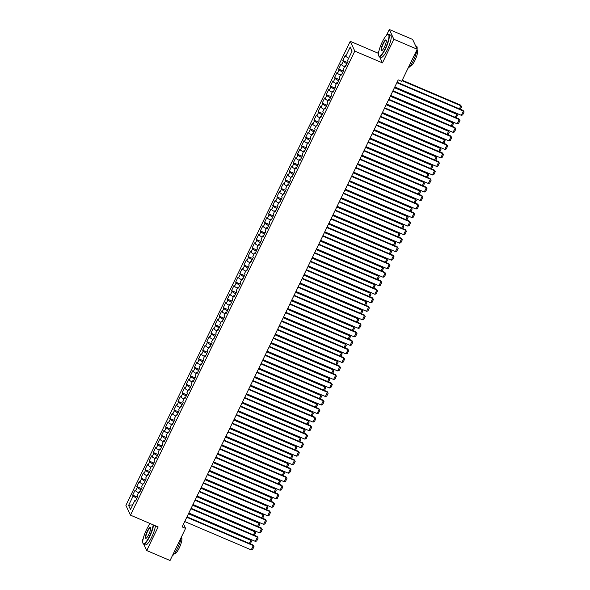 <?xml version="1.0" encoding="UTF-8"?>
<svg xmlns="http://www.w3.org/2000/svg" width="590" height="590" viewBox="0 0 590 590"><rect width="100%" height="100%" fill="white"/><g stroke="black" fill="none" stroke-linecap="round" stroke-linejoin="round"><path stroke-width="0.89" d="M143.245 538.493L142.146 540.772L142.751 542.07M350.239 41.315L125.906 505.379L130.478 515.159L354.811 51.101L350.239 41.315L377.895 53.1L378.455 54.31M379.554 56.662L382.468 62.887L393.877 39.287L389.304 29.5L386.443 35.415M378.957 50.91L377.895 53.1M389.304 29.5L412.639 39.449L417.211 49.228L393.877 39.287M351.942 51.426L350.217 46.986L345.681 56.36L345.246 55.416L342.775 60.534L343.21 61.471L341.566 64.878L341.123 63.941L338.653 69.052L339.095 69.989L337.443 73.396L337.008 72.459L334.537 77.57L334.973 78.514L333.328 81.922L332.885 80.985L330.415 86.096L330.857 87.032L329.205 90.44L328.77 89.503L326.3 94.614L326.735 95.551L325.09 98.965L324.648 98.021L322.177 103.139L322.619 104.076L320.967 107.483L320.532 106.547L318.062 111.658L318.497 112.594L316.852 116.001L316.41 115.065L313.939 120.176L314.374 121.12L312.73 124.527L312.294 123.59L309.816 128.701L310.259 129.638L308.614 133.045L308.172 132.108L305.701 137.219L306.136 138.163L304.492 141.571L304.049 140.627L301.579 145.745L302.021 146.681L300.369 150.089L299.934 149.152L297.463 154.263L297.898 155.2L296.254 158.614L295.811 157.67L293.341 162.781L293.783 163.725L292.131 167.132L291.696 166.196L289.225 171.306L289.661 172.243L288.016 175.65L287.573 174.714L285.103 179.825L285.545 180.769L283.893 184.176L283.458 183.232L280.988 188.35L281.423 189.287L279.778 192.694L279.336 191.757L276.865 196.868L277.307 197.805L275.655 201.219L275.22 200.276L272.75 205.394L273.185 206.33L271.54 209.738L271.098 208.801L268.627 213.912L269.062 214.849L267.418 218.256L266.982 217.319L264.504 222.43L264.947 223.374L263.295 226.781L262.86 225.845L260.389 230.956L260.824 231.892L259.18 235.299L258.737 234.363L256.267 239.474L256.709 240.41L255.057 243.825L254.622 242.881L252.151 247.999L252.586 248.936L250.942 252.343L250.499 251.406L248.029 256.517L248.471 257.454L246.819 260.861L246.384 259.925L243.913 265.035L244.349 265.979L242.704 269.387L242.261 268.45L239.791 273.561L240.233 274.498L238.581 277.905L238.146 276.968L235.676 282.079L236.111 283.023L234.466 286.43L234.024 285.486L231.553 290.605L231.995 291.541L230.343 294.948L229.908 294.012L227.43 299.123L227.873 300.059L226.228 303.474L225.786 302.53L223.315 307.648L223.75 308.585L222.106 311.992L221.67 311.055L219.192 316.166L219.635 317.103L217.983 320.51L217.548 319.574L215.077 324.684L215.512 325.628L213.868 329.036L213.425 328.099L210.955 333.21L211.397 334.147L209.745 337.554L209.31 336.617L206.839 341.728L207.274 342.665L205.63 346.079L205.187 345.135L202.717 350.254L203.159 351.19L201.507 354.597L201.072 353.661L198.601 358.772L199.037 359.708L197.392 363.116L196.949 362.179L194.479 367.29L194.921 368.234L193.269 371.641L192.834 370.704L190.364 375.815L190.799 376.752L189.154 380.159L188.712 379.223L186.241 384.333L186.676 385.277L185.031 388.685L184.596 387.741L182.118 392.859L182.561 393.796L180.916 397.203L180.474 396.266L178.003 401.377L178.438 402.314L176.794 405.728L176.351 404.784L173.88 409.895L174.323 410.839L172.671 414.246L172.236 413.31L169.765 418.421L170.2 419.357L168.556 422.765L168.113 421.828L165.643 426.939L166.085 427.883L164.433 431.29L163.998 430.346L161.527 435.464L161.962 436.401L160.318 439.808L159.875 438.872L157.405 443.982L157.847 444.919L156.195 448.334L155.76 447.39L153.289 452.508L153.725 453.445L152.08 456.852L151.637 455.915L149.167 461.026L149.609 461.963L147.957 465.37L147.522 464.433L145.044 469.544L145.487 470.488L143.842 473.895L143.4 472.959L140.929 478.07L141.364 479.006L139.719 482.414L139.284 481.477L136.806 486.588L137.249 487.524L135.597 490.939L135.162 489.995L132.691 495.113L137.382 497.112M350.217 46.986L352.119 51.057L347.591 60.431L348.026 61.367L345.556 66.478L345.113 65.542L343.469 68.949L343.904 69.886L341.433 75.004L340.998 74.06L339.346 77.467L339.788 78.411L337.318 83.522L336.875 82.585L335.231 85.993L335.666 86.929L333.195 92.04L332.76 91.103L331.108 94.511L331.55 95.455L329.08 100.566L328.637 99.629L326.993 103.036L327.428 103.973L324.957 109.084L324.522 108.147L322.87 111.554L323.313 112.491L320.842 117.609L320.4 116.665L318.755 120.08L319.19 121.016L316.719 126.127L316.284 125.191L314.632 128.598L315.075 129.535L312.597 134.653L312.162 133.709L310.517 137.116L310.952 138.06L308.481 143.171L308.039 142.234L306.394 145.642L306.837 146.578L304.359 151.689L303.924 150.752L302.272 154.16L302.714 155.096L300.244 160.215L299.801 159.271L298.156 162.685L298.592 163.622L296.121 168.733L295.686 167.796L294.034 171.203L294.476 172.14L292.006 177.258L291.563 176.314L289.919 179.721L290.354 180.665L287.883 185.776L287.448 184.84L285.796 188.247L286.239 189.184L283.768 194.294L283.325 193.358L281.681 196.765L282.116 197.709L279.645 202.82L279.21 201.883L277.558 205.291L278.001 206.227L275.53 211.338L275.088 210.401L273.443 213.809L273.878 214.745L271.407 219.864L270.972 218.919L269.32 222.334L269.763 223.271L267.285 228.382L266.85 227.445L265.205 230.852L265.64 231.789L263.169 236.9L262.727 235.963L261.082 239.37L261.518 240.314L259.047 245.425L258.612 244.489L256.96 247.896L257.402 248.833L254.932 253.943L254.489 253.007L252.845 256.414L253.28 257.351L250.809 262.469L250.374 261.525L248.722 264.94L249.164 265.876L246.694 270.987L246.251 270.05L244.607 273.458L245.042 274.394L242.571 279.512L242.136 278.569L240.484 281.976L240.927 282.92L238.456 288.031L238.013 287.094L236.369 290.501L236.804 291.438L234.333 296.549L233.898 295.612L232.246 299.019L232.689 299.963L230.218 305.074L229.776 304.138L228.131 307.545L228.566 308.481L226.095 313.592L225.653 312.656L224.008 316.063L224.451 317L221.973 322.118L221.538 321.174L219.886 324.581L220.328 325.525L217.857 330.636L217.415 329.699L215.77 333.107L216.206 334.043L213.735 339.154L213.3 338.218L211.648 341.625L212.09 342.569L209.62 347.68L209.177 346.743L207.532 350.15L207.968 351.087L205.497 356.198L205.062 355.261L203.41 358.668L203.852 359.605L201.382 364.723L200.939 363.779L199.295 367.194L199.73 368.131L197.259 373.241L196.824 372.305L195.172 375.712L195.615 376.649L193.144 381.767L192.701 380.823L191.057 384.23L191.492 385.174L189.021 390.285L188.586 389.348L186.934 392.756L187.377 393.692L184.899 398.803L184.464 397.867L182.819 401.274L183.254 402.21L180.783 407.329L180.341 406.385L178.696 409.799L179.131 410.736L176.661 415.847L176.226 414.91L174.574 418.317L175.016 419.254L172.546 424.372L172.103 423.428L170.458 426.836L170.894 427.779L168.423 432.89L167.988 431.954L166.336 435.361L166.778 436.298L164.308 441.409L163.865 440.472L162.221 443.879L162.656 444.823L160.185 449.934L159.75 448.997L158.098 452.405L158.54 453.341L156.07 458.452L155.627 457.516L153.983 460.923L154.418 461.859L151.947 466.978L151.512 466.034L149.86 469.448L150.303 470.385L147.832 475.496L147.389 474.559L145.745 477.966L146.18 478.903L143.709 484.014L143.267 483.077L141.622 486.485L142.065 487.428L139.587 492.539L139.152 491.603L137.507 495.01L137.942 495.947L135.471 501.058L135.029 500.121L130.501 509.495L128.598 505.424L133.126 496.05L132.691 495.113M417.211 49.228L401.679 81.354L398.221 79.879L182.126 526.9L185.577 528.375L183.534 523.994M135.597 490.939L138.554 492.827M137.249 487.524L140.885 489.855M135.029 500.121L135.87 500.239M139.719 482.414L142.677 484.309M141.364 479.006L145.007 481.337M139.152 491.603L139.985 491.721M143.842 473.895L146.792 475.791M145.487 470.488L149.123 472.819M143.267 483.077L144.108 483.195M147.957 465.37L150.915 467.265M149.609 461.963L153.245 464.293M147.389 474.559L148.223 474.677M152.08 456.852L155.03 458.747M153.725 453.445L157.36 455.775M151.512 466.034L152.345 466.152M156.195 448.334L159.153 450.222M157.847 444.919L161.483 447.25M155.627 457.516L156.461 457.634M160.318 439.808L163.275 441.704M161.962 436.401L165.598 438.731M159.75 448.997L160.583 449.108M164.433 431.29L167.39 433.185M166.085 427.883L169.721 430.213M163.865 440.472L164.706 440.59M168.556 422.765L171.513 424.66M170.2 419.357L173.844 421.688M167.988 431.954L168.821 432.072M172.671 414.246L175.628 416.142M174.323 410.839L177.959 413.17M172.103 423.428L172.944 423.546M176.794 405.728L179.751 407.616M178.438 402.314L182.081 404.644M176.226 414.91L177.059 415.028M180.916 397.203L183.866 399.098M182.561 393.796L186.197 396.126M180.341 406.385L181.182 406.503M185.031 388.685L187.989 390.573M186.676 385.277L190.319 387.608M184.464 397.867L185.297 397.985M189.154 380.159L192.104 382.055M190.799 376.752L194.435 379.082M188.586 389.348L189.419 389.466M193.269 371.641L196.227 373.536M194.921 368.234L198.557 370.564M192.701 380.823L193.535 380.941M197.392 363.116L200.349 365.011M199.037 359.708L202.672 362.039M196.824 372.305L197.657 372.423M201.507 354.597L204.465 356.493M203.159 351.19L206.795 353.521M200.939 363.779L201.773 363.897M205.63 346.079L208.587 347.967M207.274 342.665L210.91 344.995M205.062 355.261L205.895 355.379M209.745 337.554L212.702 339.449M211.397 334.147L215.033 336.477M209.177 346.743L210.018 346.854M213.868 329.036L216.825 330.931M215.512 325.628L219.156 327.959M213.3 338.218L214.133 338.336M217.983 320.51L220.94 322.406M219.635 317.103L223.271 319.433M217.415 329.699L218.256 329.817M222.106 311.992L225.063 313.887M223.75 308.585L227.393 310.915M221.538 321.174L222.371 321.292M226.228 303.474L229.178 305.362M227.873 300.059L231.509 302.39M225.653 312.656L226.494 312.774M230.343 294.948L233.301 296.844M231.995 291.541L235.631 293.872M229.776 304.138L230.609 304.248M234.466 286.43L237.416 288.326M236.111 283.023L239.746 285.354M233.898 295.612L234.731 295.73M238.581 277.905L241.539 279.8M240.233 274.498L243.869 276.828M238.013 287.094L238.847 287.212M242.704 269.387L245.661 271.282M244.349 265.979L247.984 268.31M242.136 278.569L242.969 278.687M246.819 260.861L249.777 262.757M248.471 257.454L252.107 259.784M246.251 270.05L247.092 270.168M250.942 252.343L253.899 254.238M252.586 248.936L256.222 251.266M250.374 261.525L251.207 261.643M255.057 243.825L258.014 245.713M256.709 240.41L260.345 242.741M254.489 253.007L255.33 253.125M259.18 235.299L262.137 237.195M260.824 231.892L264.468 234.223M258.612 244.489L259.445 244.607M263.295 226.781L266.252 228.677M264.947 223.374L268.583 225.705M262.727 235.963L263.568 236.081M267.418 218.256L270.375 220.151M269.062 214.849L272.705 217.179M266.85 227.445L267.683 227.563M271.54 209.738L274.49 211.633M273.185 206.33L276.821 208.661M270.972 218.919L271.806 219.038M275.655 201.219L278.613 203.107M277.307 197.805L280.943 200.135M275.088 210.401L275.921 210.519M279.778 192.694L282.735 194.589M281.423 189.287L285.058 191.617M279.21 201.883L280.044 201.994M283.893 184.176L286.851 186.071M285.545 180.769L289.181 183.099M283.325 193.358L284.159 193.476M288.016 175.65L290.973 177.546M289.661 172.243L293.296 174.574M287.448 184.84L288.281 184.958M292.131 167.132L295.089 169.028M293.783 163.725L297.419 166.055M291.563 176.314L292.404 176.432M296.254 158.614L299.211 160.502M297.898 155.2L301.542 157.53M295.686 167.796L296.519 167.914M300.369 150.089L303.326 151.984M302.021 146.681L305.657 149.012M299.801 159.271L300.642 159.389M304.492 141.571L307.449 143.459M306.136 138.163L309.78 140.494M303.924 150.752L304.757 150.87M308.614 133.045L311.564 134.94M310.259 129.638L313.895 131.968M308.039 142.234L308.88 142.352M312.73 124.527L315.687 126.422M314.374 121.12L318.017 123.45M312.162 133.709L312.995 133.827M316.852 116.001L319.802 117.897M318.497 112.594L322.133 114.925M316.284 125.191L317.118 125.309M320.967 107.483L323.925 109.379M322.619 104.076L326.255 106.407M320.4 116.665L321.233 116.783M325.09 98.965L328.047 100.853M326.735 95.551L330.37 97.881M324.522 108.147L325.356 108.265M329.205 90.44L332.163 92.335M330.857 87.032L334.493 89.363M328.637 99.629L329.478 99.74M333.328 81.922L336.285 83.817M334.973 78.514L338.608 80.845M332.76 91.103L333.593 91.221M337.443 73.396L340.401 75.291M339.095 69.989L342.731 72.319M336.875 82.585L337.716 82.703M341.566 64.878L344.523 66.773M343.21 61.471L346.854 63.801M340.998 74.06L341.831 74.178M345.681 56.36L348.638 58.248M345.113 65.542L345.954 65.66M143.746 544.201L146.718 550.551L170.053 560.5L185.577 528.375M382.468 62.887L354.811 51.101M146.718 550.551L158.127 526.951L130.478 515.159M133.126 496.05L136.769 498.38M132.787 504.767L128.598 505.424M342.775 60.534L347.466 62.533M338.653 69.052L343.343 71.051M334.537 77.57L339.228 79.569M330.415 86.096L335.105 88.094M326.3 94.614L330.99 96.613M322.177 103.139L326.867 105.138M318.062 111.658L322.745 113.656M313.939 120.176L318.63 122.182M309.816 128.701L314.507 130.7M305.701 137.219L310.392 139.218M301.579 145.745L306.269 147.743M297.463 154.263L302.154 156.262M293.341 162.781L298.031 164.787M289.225 171.306L293.916 173.305M285.103 179.825L289.793 181.823M280.988 188.35L285.678 190.349M276.865 196.868L281.555 198.867M272.75 205.394L277.433 207.392M268.627 213.912L273.318 215.911M264.504 222.43L269.195 224.429M260.389 230.956L265.08 232.954M256.267 239.474L260.957 241.472M252.151 247.999L256.842 249.998M248.029 256.517L252.719 258.516M243.913 265.035L248.604 267.041M239.791 273.561L244.481 275.56M235.676 282.079L240.366 284.078M231.553 290.605L236.243 292.603M227.43 299.123L232.121 301.121M223.315 307.648L228.006 309.647M219.192 316.166L223.883 318.165M215.077 324.684L219.768 326.683M210.955 333.21L215.645 335.209M206.839 341.728L211.53 343.727M202.717 350.254L207.407 352.252M198.601 358.772L203.292 360.77M194.479 367.29L199.169 369.296M190.364 375.815L195.047 377.814M186.241 384.333L190.931 386.332M182.118 392.859L186.809 394.858M178.003 401.377L182.694 403.376M173.88 409.895L178.571 411.901M169.765 418.421L174.456 420.419M165.643 426.939L170.333 428.937M161.527 435.464L166.218 437.463M157.405 443.982L162.095 445.981M153.289 452.508L157.98 454.507M149.167 461.026L153.857 463.025M145.044 469.544L149.735 471.543M140.929 478.07L145.619 480.068M136.806 486.588L141.497 488.586M396.864 82.696L463.371 111.053L463.069 110.389L397.07 82.261M394.799 86.959L461.314 115.316L463.371 111.053L464.094 111.975L462.656 114.954L461.314 115.316M463.069 110.389L464.094 111.975M402.011 80.66L460.901 105.765L460.591 105.101L402.225 80.225M459.418 108.84L460.901 105.765L461.623 106.687L460.384 109.246M460.591 105.101L461.623 106.687M392.741 91.221L459.256 119.571L458.946 118.915L392.955 90.779M390.683 95.477L457.198 123.834L459.256 119.571L459.979 120.493L458.533 123.48L457.198 123.834M458.946 118.915L459.979 120.493M388.618 99.74L455.133 128.096L454.831 127.433L388.832 99.304M386.561 104.002L453.076 132.359L455.133 128.096L455.856 129.018L454.418 131.998L453.076 132.359M454.831 127.433L455.856 129.018M394.437 87.711L456.785 114.283L456.476 113.627L394.651 87.268M455.296 117.358L456.785 114.283L457.508 115.205L456.269 117.771M456.476 113.627L457.508 115.205M390.322 96.229L452.663 122.809L452.353 122.145L390.528 95.794M451.18 125.877L452.663 122.809L453.386 123.723L452.147 126.29M452.353 122.145L453.386 123.723M382.195 42.089A11.778 2.707 -66.9 0 0 378.625 55.593A11.778 2.707 -66.9 0 0 385.211 48.542A11.778 2.707 -66.9 0 0 387.601 34.537A11.778 2.707 -66.9 0 0 382.195 42.089M387.601 34.537L387.954 34.382A12.066 2.773 113.1 0 1 388.692 34.323A12.066 2.773 113.1 0 1 385.506 48.734A12.066 2.773 113.1 0 1 379.23 56.522A12.066 2.773 113.1 0 1 378.765 55.954L378.625 55.593M382.947 43.704A5.885 1.357 113.1 0 1 386.244 40.179A5.885 1.357 113.1 0 1 384.459 46.927A5.885 1.357 113.1 0 1 381.752 50.703A5.885 1.357 113.1 0 1 382.947 43.704M386.295 40.386A5.598 1.291 -66.9 0 0 386.155 40.275A5.598 1.291 -66.9 0 0 383.249 43.889A5.598 1.291 -66.9 0 0 381.767 50.578A5.598 1.291 -66.9 0 0 381.944 50.6M417.042 49.575A12.066 2.773 113.1 0 1 413.332 60.593A12.066 2.773 113.1 0 1 408.037 68.204M416.968 50.054L417.182 50.143A8.688 1.999 113.1 0 1 414.888 60.512A8.688 1.999 113.1 0 1 410.367 66.124L410.153 66.036M388.692 34.323L390.595 35.135A12.066 2.773 113.1 0 1 387.409 49.538A12.066 2.773 113.1 0 1 381.133 57.333L379.23 56.522M415.603 45.799L416.518 46.19A12.066 2.773 113.1 0 1 417.108 49.022M150.214 523.573A11.778 2.707 -66.9 0 0 146.49 529.673A11.778 2.707 -66.9 0 0 142.92 543.169A11.778 2.707 -66.9 0 0 149.506 536.126A11.778 2.707 -66.9 0 0 153.186 524.842M153.548 524.997A12.066 2.773 113.1 0 1 149.801 536.31A12.066 2.773 113.1 0 1 143.525 544.105A12.066 2.773 113.1 0 1 143.053 543.538L142.92 543.169M147.242 531.28A5.885 1.357 113.1 0 1 150.538 527.762A5.885 1.357 113.1 0 1 148.754 534.51A5.885 1.357 113.1 0 1 146.047 538.287A5.885 1.357 113.1 0 1 147.242 531.28M150.59 527.969A5.598 1.291 -66.9 0 0 150.45 527.858A5.598 1.291 -66.9 0 0 147.537 531.472A5.598 1.291 -66.9 0 0 146.062 538.154A5.598 1.291 -66.9 0 0 146.239 538.176M181.337 537.158A12.066 2.773 113.1 0 1 177.627 548.176A12.066 2.773 113.1 0 1 172.332 555.787M181.263 537.63L181.477 537.726A8.688 1.999 113.1 0 1 179.183 548.095A8.688 1.999 113.1 0 1 174.662 553.708L174.448 553.619M155.45 525.808A12.066 2.773 113.1 0 1 151.704 537.121A12.066 2.773 113.1 0 1 145.428 544.917L143.525 544.105M384.503 108.265L451.018 136.615L450.708 135.958L384.717 107.823M382.445 112.52L448.961 140.877L451.018 136.615L451.741 137.536L450.295 140.516L448.961 140.877M450.708 135.958L451.741 137.536M380.38 116.783L446.896 145.14L446.586 144.476L380.594 116.341M378.323 121.046L444.838 149.395L446.896 145.14L447.618 146.054L446.18 149.041L444.838 149.395M446.586 144.476L447.618 146.054M386.199 104.747L448.548 131.327L448.238 130.67L386.413 104.312M447.058 134.402L448.548 131.327L449.27 132.249L448.024 134.815M448.238 130.67L449.27 132.249M382.077 113.273L444.425 139.852L444.115 139.188L382.291 112.83M442.943 142.92L444.425 139.852L445.148 140.767L443.909 143.333M444.115 139.188L445.148 140.767M376.265 125.301L442.78 153.658L442.471 152.994L376.479 124.866M374.207 129.564L440.715 157.921L442.78 153.658L443.503 154.58L442.058 157.559L440.715 157.921M442.471 152.994L443.503 154.58M377.961 121.791L440.31 148.37L440 147.707L378.175 121.356M438.82 151.446L440.31 148.37L441.025 149.292L439.786 151.851M440 147.707L441.025 149.292M372.143 133.827L438.658 162.176L438.348 161.52L372.356 133.384M370.085 138.082L436.6 166.439L438.658 162.176L439.38 163.098L437.942 166.085L436.6 166.439M438.348 161.52L439.38 163.098M373.839 130.316L436.187 156.888L435.877 156.232L374.053 129.874M434.705 159.964L436.187 156.888L436.91 157.81L435.671 160.377M435.877 156.232L436.91 157.81M368.027 142.345L434.542 170.702L434.233 170.038L368.234 141.91M365.962 146.608L432.477 174.965L434.542 170.702L435.265 171.624L433.82 174.603L432.477 174.965M434.233 170.038L435.265 171.624M363.905 150.87L430.42 179.22L430.11 178.564L364.119 150.428M361.847 155.126L428.362 183.483L430.42 179.22L431.143 180.142L429.697 183.121L428.362 183.483M430.11 178.564L431.143 180.142M359.789 159.389L426.305 187.745L425.995 187.082L359.996 158.953M357.724 163.651L424.24 192.001L426.305 187.745L427.02 188.66L425.582 191.647L424.24 192.001M425.995 187.082L427.02 188.66M355.667 167.907L422.182 196.264L421.872 195.607L355.881 167.472M353.609 172.169L420.124 200.526L422.182 196.264L422.905 197.185L421.459 200.165L420.124 200.526M421.872 195.607L422.905 197.185M351.544 176.432L418.059 204.789L417.757 204.125L351.758 175.99M349.487 180.695L416.002 209.044L418.059 204.789L418.782 205.704L417.344 208.69L416.002 209.044M417.757 204.125L418.782 205.704M347.429 184.95L413.944 213.307L413.634 212.643L347.643 184.515M345.371 189.213L411.886 217.57L413.944 213.307L414.667 214.229L413.221 217.208L411.886 217.57M413.634 212.643L414.667 214.229M343.306 193.476L409.821 221.825L409.512 221.169L343.52 193.033M341.249 197.731L407.764 226.088L409.821 221.825L410.544 222.747L409.106 225.727L407.764 226.088M409.512 221.169L410.544 222.747M339.191 201.994L405.706 230.351L405.396 229.687L339.405 201.559M337.133 206.257L403.649 234.606L405.706 230.351L406.429 231.265L404.983 234.252L403.649 234.606M405.396 229.687L406.429 231.265M335.068 210.519L401.584 238.869L401.274 238.213L335.282 210.077M333.011 214.775L399.526 243.132L401.584 238.869L402.306 239.791L400.868 242.77L399.526 243.132M401.274 238.213L402.306 239.791M369.724 138.834L432.072 165.414L431.762 164.75L369.937 138.399M430.582 168.482L432.072 165.414L432.787 166.336L431.548 168.895M431.762 164.75L432.787 166.336M365.601 147.36L427.949 173.932L427.639 173.276L365.815 146.917M426.467 177.007L427.949 173.932L428.672 174.854L427.433 177.42M427.639 173.276L428.672 174.854M361.486 155.878L423.827 182.458L423.524 181.794L361.692 155.435M422.344 185.526L423.827 182.458L424.549 183.372L423.31 185.939M423.524 181.794L424.549 183.372M357.363 164.396L419.711 190.976L419.401 190.312L357.577 163.961M418.222 194.051L419.711 190.976L420.434 191.898L419.195 194.464M419.401 190.312L420.434 191.898M353.248 172.922L415.589 199.501L415.279 198.837L353.454 172.479M414.106 202.569L415.589 199.501L416.311 200.416L415.072 202.982M415.279 198.837L416.311 200.416M349.125 181.44L411.473 208.019L411.164 207.356L349.339 181.005M409.984 211.087L411.473 208.019L412.196 208.941L410.957 211.5M411.164 207.356L412.196 208.941M345.01 189.965L407.351 216.537L407.041 215.881L345.216 189.523M405.868 219.613L407.351 216.537L408.074 217.459L406.834 220.026M407.041 215.881L408.074 217.459M340.887 198.483L403.236 225.063L402.926 224.399L341.101 198.048M401.746 228.131L403.236 225.063L403.958 225.977L402.712 228.544M402.926 224.399L403.958 225.977M336.765 207.002L399.113 233.581L398.803 232.925L336.979 206.566M397.63 236.656L399.113 233.581L399.836 234.503L398.597 237.069M398.803 232.925L399.836 234.503M330.953 219.038L397.468 247.394L397.159 246.731L331.167 218.595M328.888 223.3L395.403 251.65L397.468 247.394L398.191 248.309L396.746 251.296L395.403 251.65M397.159 246.731L398.191 248.309M332.649 215.527L394.998 242.106L394.688 241.443L332.863 215.084M393.508 245.175L394.998 242.106L395.713 243.021L394.474 245.588M394.688 241.443L395.713 243.021M326.831 227.556L393.346 255.913L393.036 255.249L327.044 227.12M324.773 231.818L391.288 260.175L393.346 255.913L394.068 256.834L392.63 259.814L391.288 260.175M393.036 255.249L394.068 256.834M328.527 224.045L390.875 250.625L390.565 249.961L328.741 223.61M389.393 253.7L390.875 250.625L391.598 251.547L390.359 254.106M390.565 249.961L391.598 251.547M322.715 236.081L389.23 264.431L388.921 263.774L322.922 235.639M320.65 240.337L387.165 268.693L389.23 264.431L389.946 265.353L388.508 268.339L387.165 268.693M388.921 263.774L389.946 265.353M324.411 232.571L386.752 259.143L386.45 258.486L324.625 232.128M385.27 262.218L386.752 259.143L387.475 260.065L386.236 262.631M386.45 258.486L387.475 260.065M318.593 244.599L385.108 272.956L384.798 272.292L318.806 244.164M316.535 248.862L383.05 277.219L385.108 272.956L385.83 273.878L384.385 276.858L383.05 277.219M384.798 272.292L385.83 273.878M320.289 241.089L382.637 267.668L382.327 267.005L320.503 240.654M381.155 270.736L382.637 267.668L383.36 268.59L382.121 271.149M382.327 267.005L383.36 268.59M314.477 253.125L380.993 281.474L380.683 280.818L314.684 252.682M312.412 257.38L378.928 285.737L380.993 281.474L381.708 282.396L380.27 285.376L378.928 285.737M380.683 280.818L381.708 282.396M316.174 249.614L378.515 276.186L378.205 275.53L316.38 249.172M377.032 279.262L378.515 276.186L379.237 277.108L377.998 279.675M378.205 275.53L379.237 277.108M310.355 261.643L376.87 290L376.56 289.336L310.569 261.2M308.297 265.906L374.812 294.255L376.87 290L377.593 290.914L376.147 293.901L374.812 294.255M376.56 289.336L377.593 290.914M312.051 258.132L374.399 284.712L374.09 284.048L312.265 257.69M372.91 287.78L374.399 284.712L375.122 285.626L373.883 288.193M374.09 284.048L375.122 285.626M306.232 270.161L372.747 298.518L372.445 297.854L306.446 269.726M304.175 274.424L370.69 302.781L372.747 298.518L373.47 299.44L372.032 302.419L370.69 302.781M372.445 297.854L373.47 299.44M307.936 266.651L370.277 293.23L369.967 292.566L308.142 266.215M368.794 296.305L370.277 293.23L370.999 294.152L369.76 296.718M369.967 292.566L370.999 294.152M302.117 278.687L368.632 307.043L368.322 306.38L302.331 278.244M300.059 282.949L366.574 311.299L368.632 307.043L369.355 307.958L367.909 310.945L366.574 311.299M368.322 306.38L369.355 307.958M303.813 275.176L366.161 301.748L365.852 301.092L304.027 274.733M364.672 304.824L366.161 301.748L366.884 302.67L365.638 305.237M365.852 301.092L366.884 302.67M297.994 287.205L364.509 315.562L364.2 314.898L298.208 286.769M295.937 291.467L362.452 319.824L364.509 315.562L365.232 316.483L363.794 319.463L362.452 319.824M364.2 314.898L365.232 316.483M299.691 283.694L362.039 310.274L361.729 309.61L299.904 283.259M360.556 313.342L362.039 310.274L362.762 311.195L361.523 313.755M361.729 309.61L362.762 311.195M293.879 295.73L360.394 324.08L360.084 323.423L294.093 295.288M291.821 299.986L358.337 328.342L360.394 324.08L361.117 325.002L359.671 327.981L358.337 328.342M360.084 323.423L361.117 325.002M295.575 292.22L357.923 318.792L357.614 318.135L295.789 291.777M356.434 321.867L357.923 318.792L358.646 319.714L357.4 322.28M357.614 318.135L358.646 319.714M289.756 304.248L356.272 332.605L355.962 331.941L289.97 303.813M287.699 308.511L354.214 336.861L356.272 332.605L356.994 333.52L355.556 336.507L354.214 336.861M355.962 331.941L356.994 333.52M291.453 300.738L353.801 327.317L353.491 326.654L291.667 300.295M352.319 330.385L353.801 327.317L354.524 328.232L353.285 330.798M353.491 326.654L354.524 328.232M285.641 312.766L352.156 341.123L351.846 340.467L285.848 312.331M283.576 317.029L350.091 345.386L352.156 341.123L352.879 342.045L351.433 345.025L350.091 345.386M351.846 340.467L352.879 342.045M287.337 309.256L349.686 335.835L349.376 335.172L287.551 308.821M348.196 338.911L349.686 335.835L350.401 336.757L349.162 339.324M349.376 335.172L350.401 336.757M281.519 321.292L348.034 349.649L347.724 348.985L281.732 320.849M279.461 325.555L345.976 353.904L348.034 349.649L348.756 350.563L347.318 353.55L345.976 353.904M347.724 348.985L348.756 350.563M283.215 317.781L345.563 344.361L345.253 343.697L283.429 317.339M344.081 347.429L345.563 344.361L346.286 345.275L345.047 347.842M345.253 343.697L346.286 345.275M277.403 329.81L343.918 358.167L343.609 357.503L277.61 329.375M275.338 334.073L341.853 362.43L343.918 358.167L344.634 359.089L343.196 362.068L341.853 362.43M343.609 357.503L344.634 359.089M279.1 326.3L341.44 352.879L341.138 352.215L279.313 325.864M339.958 355.954L341.44 352.879L342.163 353.801L340.924 356.36M341.138 352.215L342.163 353.801M273.281 338.336L339.796 366.685L339.486 366.029L273.495 337.893M271.223 342.591L337.738 370.948L339.796 366.685L340.519 367.607L339.073 370.594L337.738 370.948M339.486 366.029L340.519 367.607M274.977 334.825L337.325 361.397L337.015 360.741L275.191 334.382M335.843 364.473L337.325 361.397L338.048 362.319L336.809 364.886M337.015 360.741L338.048 362.319M269.165 346.854L335.673 375.211L335.371 374.547L269.372 346.419M267.1 351.116L333.616 379.473L335.673 375.211L336.396 376.132L334.958 379.112L333.616 379.473M335.371 374.547L336.396 376.132M270.862 343.343L333.203 369.923L332.893 369.259L271.068 342.908M331.72 372.991L333.203 369.923L333.925 370.837L332.686 373.404M332.893 369.259L333.925 370.837M265.043 355.379L331.558 383.729L331.248 383.072L265.257 354.937M262.985 359.635L329.5 387.991L331.558 383.729L332.281 384.65L330.835 387.63L329.5 387.991M331.248 383.072L332.281 384.65M266.739 351.861L329.087 378.441L328.778 377.784L266.953 351.426M327.598 381.516L329.087 378.441L329.81 379.363L328.571 381.929M328.778 377.784L329.81 379.363M260.92 363.897L327.435 392.254L327.126 391.59L261.134 363.455M258.863 368.16L325.378 396.51L327.435 392.254L328.158 393.169L326.72 396.156L325.378 396.51M327.126 391.59L328.158 393.169M262.624 360.387L324.965 386.966L324.655 386.303L262.83 359.944M323.482 390.034L324.965 386.966L325.687 387.881L324.448 390.447M324.655 386.303L325.687 387.881M256.805 372.415L323.32 400.772L323.01 400.108L257.019 371.98M254.747 376.678L321.262 405.035L323.32 400.772L324.043 401.694L322.597 404.674L321.262 405.035M323.01 400.108L324.043 401.694M258.501 368.905L320.849 395.484L320.54 394.821L258.715 368.47M319.36 398.56L320.849 395.484L321.572 396.406L320.326 398.965M320.54 394.821L321.572 396.406M252.682 380.941L319.197 409.29L318.888 408.634L252.896 380.498M250.625 385.196L317.14 413.553L319.197 409.29L319.92 410.212L318.482 413.199L317.14 413.553M318.888 408.634L319.92 410.212M254.379 377.43L316.727 404.002L316.417 403.346L254.592 376.988M315.244 407.078L316.727 404.002L317.45 404.924L316.211 407.491M316.417 403.346L317.45 404.924M248.567 389.459L315.082 417.816L314.772 417.152L248.781 389.024M246.502 393.722L313.017 422.079L315.082 417.816L315.805 418.738L314.359 421.717L313.017 422.079M314.772 417.152L315.805 418.738M250.263 385.949L312.612 412.528L312.302 411.864L250.477 385.513M311.122 415.596L312.612 412.528L313.327 413.45L312.088 416.009M312.302 411.864L313.327 413.45M244.444 397.985L310.959 426.334L310.65 425.678L244.658 397.542M242.387 402.24L308.902 430.597L310.959 426.334L311.682 427.256L310.244 430.235L308.902 430.597M310.65 425.678L311.682 427.256M246.141 394.474L308.489 421.046L308.179 420.39L246.355 394.031M307.007 424.122L308.489 421.046L309.212 421.968L307.973 424.535M308.179 420.39L309.212 421.968M240.329 406.503L306.844 434.86L306.534 434.196L240.536 406.068M238.264 410.765L304.779 439.115L306.844 434.86L307.567 435.774L306.122 438.761L304.779 439.115M306.534 434.196L307.567 435.774M242.025 402.992L304.374 429.572L304.064 428.908L242.239 402.55M302.884 432.64L304.374 429.572L305.089 430.486L303.85 433.053M304.064 428.908L305.089 430.486M236.207 415.021L302.722 443.378L302.412 442.721L236.42 414.586M234.149 419.284L300.664 447.64L302.722 443.378L303.444 444.3L301.999 447.279L300.664 447.64M302.412 442.721L303.444 444.3M237.903 411.51L300.251 438.09L299.941 437.426L238.117 411.075M298.769 441.165L300.251 438.09L300.974 439.012L299.735 441.578M299.941 437.426L300.974 439.012M232.091 423.546L298.606 451.903L298.297 451.239L232.298 423.104M230.026 427.809L296.541 456.159L298.606 451.903L299.322 452.818L297.884 455.805L296.541 456.159M298.297 451.239L299.322 452.818M233.788 420.036L296.128 446.615L295.826 445.952L233.994 419.593M294.646 449.683L296.128 446.615L296.851 447.53L295.612 450.096M295.826 445.952L296.851 447.53M227.969 432.064L294.484 460.421L294.174 459.757L228.183 431.629M225.911 436.327L292.426 464.684L294.484 460.421L295.207 461.343L293.761 464.323L292.426 464.684M294.174 459.757L295.207 461.343M229.665 428.554L292.013 455.133L291.703 454.47L229.879 428.119M290.523 458.201L292.013 455.133L292.736 456.055L291.497 458.614M291.703 454.47L292.736 456.055M223.846 440.59L290.361 468.939L290.059 468.283L224.06 440.147M221.788 444.845L288.304 473.202L290.361 468.939L291.084 469.861L289.646 472.841L288.304 473.202M290.059 468.283L291.084 469.861M225.55 437.079L287.891 463.651L287.581 462.995L225.756 436.637M286.408 466.727L287.891 463.651L288.613 464.573L287.374 467.14M287.581 462.995L288.613 464.573M219.731 449.108L286.246 477.465L285.936 476.801L219.945 448.673M217.673 453.371L284.188 481.72L286.246 477.465L286.969 478.379L285.523 481.366L284.188 481.72M285.936 476.801L286.969 478.379M221.427 445.598L283.775 472.177L283.466 471.513L221.641 445.162M282.286 475.245L283.775 472.177L284.498 473.092L283.259 475.658M283.466 471.513L284.498 473.092M215.608 457.634L282.123 485.983L281.814 485.327L215.822 457.191M213.551 461.889L280.066 490.246L282.123 485.983L282.846 486.905L281.408 489.884L280.066 490.246M281.814 485.327L282.846 486.905M217.312 454.116L279.653 480.695L279.343 480.039L217.518 453.68M278.17 483.771L279.653 480.695L280.375 481.617L279.136 484.184M279.343 480.039L280.375 481.617M211.493 466.152L278.008 494.509L277.698 493.845L211.707 465.709M209.435 470.414L275.95 498.764L278.008 494.509L278.731 495.423L277.285 498.41L275.95 498.764M277.698 493.845L278.731 495.423M213.189 462.641L275.537 489.221L275.228 488.557L213.403 462.199M274.048 492.289L275.537 489.221L276.26 490.135L275.014 492.702M275.228 488.557L276.26 490.135M207.37 474.67L273.885 503.027L273.576 502.363L207.584 474.235M205.313 478.933L271.828 507.289L273.885 503.027L274.608 503.949L273.17 506.928L271.828 507.289M273.576 502.363L274.608 503.949M209.067 471.159L271.415 497.739L271.105 497.075L209.28 470.724M269.932 500.814L271.415 497.739L272.137 498.661L270.899 501.22M271.105 497.075L272.137 498.661M203.255 483.195L269.77 511.545L269.46 510.888L203.462 482.753M201.19 487.451L267.705 515.808L269.77 511.545L270.493 512.467L269.047 515.453L267.705 515.808M269.46 510.888L270.493 512.467M204.951 479.685L267.3 506.257L266.99 505.601L205.165 479.242M265.81 509.332L267.3 506.257L268.015 507.179L266.776 509.745M266.99 505.601L268.015 507.179M199.132 491.713L265.647 520.07L265.338 519.407L199.346 491.278M197.075 495.976L263.59 524.333L265.647 520.07L266.37 520.992L264.932 523.972L263.59 524.333M265.338 519.407L266.37 520.992M200.829 488.203L263.177 514.782L262.867 514.119L201.043 487.768M261.695 517.85L263.177 514.782L263.9 515.704L262.661 518.263M262.867 514.119L263.9 515.704M195.017 500.239L261.532 528.588L261.223 527.932L195.224 499.796M192.952 504.494L259.467 532.851L261.532 528.588L262.248 529.51L260.81 532.49L259.467 532.851M261.223 527.932L262.248 529.51M196.713 496.728L259.054 523.3L258.752 522.644L196.927 496.286M257.572 526.376L259.054 523.3L259.777 524.222L258.538 526.789M258.752 522.644L259.777 524.222M190.894 508.757L257.41 537.114L257.1 536.45L191.108 508.315M188.837 513.02L255.352 541.369L257.41 537.114L258.132 538.028L256.687 541.015L255.352 541.369M257.1 536.45L258.132 538.028M192.591 505.247L254.939 531.826L254.629 531.162L192.805 504.804M253.457 534.894L254.939 531.826L255.662 532.74L254.423 535.307M254.629 531.162L255.662 532.74M186.779 517.275L253.294 545.632L252.985 544.968L186.986 516.84M184.714 521.538L251.229 549.895L253.294 545.632L254.01 546.554L252.572 549.533L251.229 549.895M252.985 544.968L254.01 546.554M188.476 513.765L250.816 540.344L250.507 539.68L188.682 513.33M249.334 543.42L250.816 540.344L251.539 541.266L250.3 543.832M250.507 539.68L251.539 541.266"/></g></svg>
